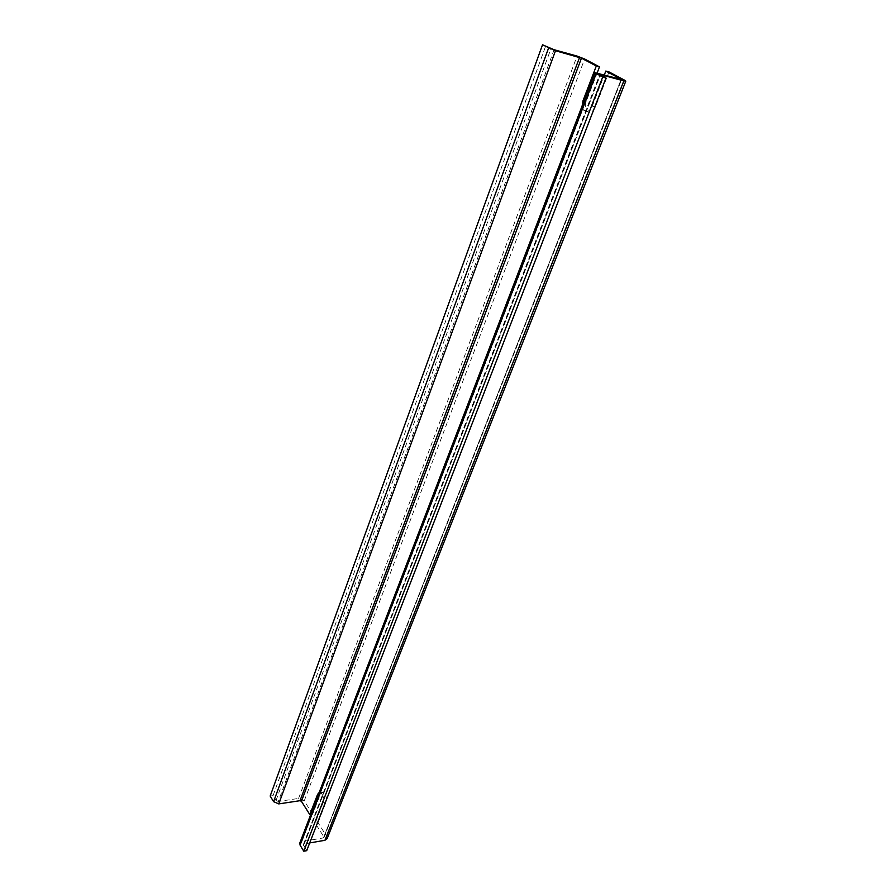 <?xml version="1.0" encoding="UTF-8"?>
<svg xmlns="http://www.w3.org/2000/svg" width="896" height="896" viewBox="0 0 896 896"><rect width="100%" height="100%" fill="white"/><g stroke="black" fill="none" stroke-linecap="round" stroke-linejoin="round"><path stroke-width="0.67" stroke-dasharray="4.48 3.36" d="M310.733 814.486L312.659 814.184L320.41 793.979L318.483 794.259M312.659 814.184L304.237 800.867L298.592 798.426L278.298 801.472L554.098 49.717M597.139 72.979L586.141 101.629C584.853 105.392 585.021 108.494 586.634 110.925C589.77 113.669 592.704 112.325 595.459 106.904L609.011 71.926M327.118 838.667L326.726 836.438L318.035 822.685L315.202 823.155L323.882 836.931L621.219 79.475M320.41 793.979L323.366 792.131C326.088 794.382 326.928 797.81 325.886 802.424L318.035 822.685M325.886 802.424L323.042 802.861C324.083 798.246 323.232 794.808 320.51 792.557L319.166 792.49M582.12 105.963L583.464 110.152C586.6 112.896 589.534 111.552 592.278 106.109L604.33 74.917M323.042 802.861L315.202 823.155M278.298 801.472L276.024 800.486L273.056 795.637L270.178 796.051M309.702 842.934L303.363 844.57L306.712 850.674M323.882 836.931L323.422 837.894L301.818 841.624L299.824 842.979M273.056 795.637L545.787 45.707M304.237 800.867L584.64 59.013M326.726 836.438L624.501 80.136M298.592 798.426L577.069 56.078M586.141 101.629L583.99 101.08M595.459 106.904L592.278 106.109M323.422 837.894L621.13 79.453M276.024 800.486L551.029 48.518M301.818 841.624L596.77 72.878M303.52 845.454L600.23 74.906M304.282 843.886L600.41 75.006M323.366 792.131L320.51 792.557M586.634 110.925L583.464 110.152M323.971 837.491L621.622 79.52M303.363 844.57L599.715 74.525"/><path stroke-width="1.34" d="M319.166 792.49L317.576 794.394L309.826 814.632L310.733 814.486M597.139 72.979L599.48 66.875L584.64 59.013L577.069 56.078L554.098 49.717L542.517 44.8L555.486 50.736L581.47 58.139L596.299 66.002L582.971 100.834L582.12 105.963M624.501 80.136L609.011 71.926L605.819 71.053L621.634 79.509L594.866 72.677L602.683 77.112L606.01 78.008L600.555 74.614L623.829 80.886L625.822 81.099L624.501 80.136M604.33 74.917L605.819 71.053M542.517 44.8L270.178 796.051L273.605 801.674L278.746 803.902L300.014 800.688L301.426 801.293L309.826 814.632M599.48 66.875L596.299 66.002M309.702 842.934L324.934 840.291L327.118 838.667L625.8 81.144M606.01 78.008L306.712 850.674L303.766 851.2L300.082 845.152L596.008 73.528M299.824 842.979L300.082 845.152M303.766 851.2L602.683 77.112M318.483 794.259L317.576 794.394M301.426 801.293L581.47 58.139M583.99 101.08L582.971 100.834M324.934 840.291L623.829 80.886M300.014 800.688L579.566 57.4M278.746 803.902L555.486 50.736M273.605 801.674L548.576 48.059M299.757 843.17L594.866 72.677"/></g></svg>

